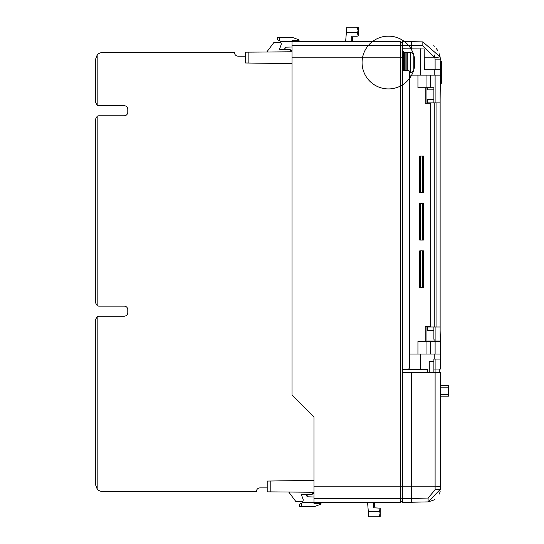 <?xml version="1.0" encoding="UTF-8"?>
<svg xmlns="http://www.w3.org/2000/svg" width="544" height="544" viewBox="0 0 544 544"><rect width="100%" height="100%" fill="white"/><g stroke="black" fill="none" stroke-linecap="round" stroke-linejoin="round"><path stroke-width="0.82" d="M433.888 339.279L433.888 330.568L427.679 330.568L427.679 326.971L426.965 326.971L426.965 341.074L435.105 341.074L435.105 326.971L440.13 326.971L440.13 102.898L426.965 102.898L426.965 75.126L430.658 75.126L430.658 87.72L417.942 87.72L417.942 75.126L426.965 75.126M436.58 341.435L436.58 341.074M431.188 341.435L431.188 341.074M403.662 52.462L404.743 52.462L404.743 70.373M405.103 57.963L404.743 57.344M405.103 67.102L404.743 67.721M406.898 70.373L406.898 52.462L405.103 52.462L405.103 70.373M406.898 66.49L407.259 66.49L407.259 62.533M406.898 58.575L407.259 58.575M417.942 75.126L409.782 75.126L409.782 72.427L410.339 72.427A3.631 3.631 0 0 0 413.828 69.795L413.828 55.27A26.384 26.384 0 0 0 369.485 44.2A26.384 26.384 0 0 0 382.072 88.135A26.384 26.384 0 0 0 413.828 55.27A26.384 26.384 0 0 0 369.485 44.2A26.384 26.384 0 0 0 382.072 88.135A26.384 26.384 0 0 0 413.828 55.27A3.631 3.631 0 0 0 410.339 52.639L407.259 52.639L407.259 70.373M414.161 65.627L414.664 65.627A26.384 26.384 0 0 0 378.039 38.298A26.384 26.384 0 0 0 372.681 83.681A26.384 26.384 0 0 0 414.664 65.627A26.384 26.384 0 0 0 378.039 38.298A26.384 26.384 0 0 0 372.681 83.681A26.384 26.384 0 0 0 414.664 65.627L414.664 65.627A26.384 26.384 0 0 1 413.828 69.795A26.384 26.384 0 0 0 414.664 65.627A26.221 8.969 180 0 1 414.542 66.198A26.336 18.299 180 0 1 414.154 67.674L414.154 65.64A26.336 18.945 0 0 0 414.542 64.11A26.221 24.643 0 0 0 414.664 62.533A26.221 24.643 180 0 0 414.542 60.955A26.336 18.945 180 0 0 414.154 59.425L414.154 57.392A26.336 18.299 0 0 1 414.542 58.868A26.221 8.969 0 0 1 414.664 59.439L414.161 59.439M413.828 55.27A26.384 26.384 0 0 1 414.664 59.439L414.664 59.439M427.679 102.898L427.679 99.3L433.888 99.3L433.888 87.72L430.658 87.72M321.885 502.411L320.81 503.486L313.97 503.486L313.97 416.928L292.026 394.985L292.026 40.514L298.86 40.514L299.941 41.589M400.785 498.277L402.58 498.277L402.58 501.33L400.785 501.33M402.58 502.411L402.58 498.596L428.101 498.032L411.577 498.508L411.577 372.524L440.361 372.524L440.361 489.308L428.101 501.901L402.58 502.411L411.577 502.33L411.577 498.508M434.942 499.657L428.101 501.901L428.101 498.032L435.105 489.77L435.105 486.22L402.58 486.22L402.58 498.596M313.97 498.562L400.785 498.596L400.785 486.22L402.58 486.22L402.58 372.524L411.577 372.524M440.361 481.127L440.538 486.52L435.105 486.22L435.105 372.524M439.443 494.034L440.246 490.994M435.105 489.77A5.399 0.462 0 0 0 440.361 489.308M427.407 372.524L427.407 369.648L402.58 369.648M440.361 385.376L448.623 385.376L448.623 396.168L440.361 396.168M301.383 506.729L299.581 506.729L299.581 504.206L301.383 503.309L301.383 506.729L313.97 506.729L320.572 504.295A0.36 0.36 0 0 0 320.81 503.955L320.81 503.486M298.86 40.514L298.86 40.045A0.36 0.36 0 0 0 298.629 39.705L292.026 37.271L279.432 37.271L279.432 40.691L277.637 39.794L277.637 37.271L279.432 37.271M301.383 503.309L303.178 502.411L320.09 502.411M279.432 40.691L281.234 41.589L400.785 41.589L400.785 486.22L313.97 486.22M409.061 70.734L409.782 72.175L409.782 367.261L409.061 368.696L409.061 70.734A1.802 1.802 0 0 0 407.98 70.373L402.58 70.373M402.58 369.056L407.98 369.056A1.802 1.802 0 0 0 409.061 368.696M426.965 354.028L426.965 341.435L435.105 341.435L435.105 354.028L409.782 354.028L409.782 367.261M435.105 69.727L435.105 59.867L440.361 59.867L440.11 56.889L434.928 57.78L440.11 56.889L440.361 69.727L424.361 69.727L424.17 48.933L402.58 48.79L402.58 372.524M402.58 42.67L400.785 42.67L402.58 42.67L402.58 45.723L400.785 45.723M306.775 494.496L306.775 496.094L308.19 496.808L313.97 497.012M292.026 46.988L286.246 47.192L284.832 47.906L284.832 49.504M245.256 52.19L248.853 52.156L248.853 63.029L245.256 62.982L245.256 52.19M270.796 491.878L267.199 491.851L267.199 481.052L270.796 481.005L270.796 491.878L313.97 492.259M270.796 481.005L313.97 480.4M400.785 498.596L400.785 502.411L313.97 502.411M382.69 502.411L400.785 502.411M248.853 63.029L292.026 63.634M248.853 52.156L292.026 51.782M313.97 493.415L312.174 493.415L312.174 494.496L301.383 494.496L303.266 499.888L302.818 501.69L295.984 501.69L289.15 492.572A3.597 3.597 0 0 1 288.816 492.034M379.637 515.542L380.174 515.542L380.174 513.924L379.1 514.284L379.1 515.358L379.1 514.284M379.1 512.842L380.174 513.203L380.174 511.401L379.1 511.761L379.1 512.842L379.1 511.761M378.515 516.8L368.737 516.8L368.302 511.401L380.174 511.401L380.174 509.062L379.637 509.062M374.415 502.411L374.415 506.546L373.694 506.546M380.174 513.203L380.174 513.924M380.174 515.719L379.1 515.358L380.174 515.719L380.174 516.44L379.651 516.616M380.174 510.687L379.1 510.326L379.1 509.245L380.174 508.885L380.174 508.164L373.694 507.804L373.694 502.411M374.415 504.472L373.694 504.472M374.415 505.165L373.694 505.165M374.415 505.641L373.694 505.641M374.415 506.063L373.694 506.063M374.415 506.382L373.694 506.382M342.033 502.411L359.666 502.411M379.1 510.326L379.1 509.245M367.581 502.411L368.302 511.401M292.026 50.585L290.224 50.585L290.224 49.504L279.432 49.504L281.323 44.112L280.874 42.31L274.04 42.31L267.199 51.428A3.597 3.597 0 0 0 266.846 52M357.687 34.938L358.231 34.938L358.231 33.313L357.15 33.674L357.15 34.755L357.15 33.674M345.63 41.589L346.358 32.599L358.231 32.599L358.231 30.797L357.15 31.158L357.15 32.239L358.231 32.599L358.231 33.313M357.15 29.716L357.15 28.642L357.15 29.716L358.231 30.076L358.231 28.458L357.687 28.458M352.471 37.454L351.75 37.454L352.471 37.454L352.471 41.589M352.471 37.509L351.75 37.509L352.471 37.502M357.707 27.384L356.565 27.2L358.231 27.56L358.231 28.281L357.15 28.642L358.231 28.281M358.231 30.076L358.231 30.797M357.15 32.239L357.15 31.158M352.471 37.536L351.75 37.536M352.471 40.97L351.75 40.97M320.09 41.589L337.715 41.589M346.358 32.599L346.786 27.2L356.565 27.2M357.15 34.755L358.231 35.115L358.231 35.836L357.15 36.196L351.75 36.196L351.75 41.589M95.377 59.745L97.172 54.985L97.172 105.237L95.377 102.122L95.377 59.745M95.377 119.388L97.172 116.273L97.172 305.633L95.377 302.518L95.377 119.388M95.377 319.79L97.172 316.669L97.172 489.049L95.377 484.289L95.377 319.79M97.172 489.049A7.194 7.194 0 0 0 102.571 491.49L256.408 491.49A3.597 3.597 0 0 1 260.005 487.893L267.199 487.893M97.172 305.633A3.597 3.597 0 0 0 98.974 306.116L124.182 306.116A3.597 3.597 0 0 1 127.786 309.713L127.786 312.589A3.597 3.597 0 0 1 124.182 316.186L98.974 316.186A3.597 3.597 0 0 0 97.172 316.669M97.172 105.237A3.597 3.597 0 0 0 98.974 105.72L124.182 105.72A3.597 3.597 0 0 1 127.786 109.317L127.786 112.193A3.597 3.597 0 0 1 124.182 115.79L98.974 115.79A3.597 3.597 0 0 0 97.172 116.273M245.256 56.148L238.061 56.148A3.597 3.597 0 0 1 234.464 52.55L102.571 52.55A7.194 7.194 0 0 0 97.172 54.985M426.965 341.435L417.942 341.435L417.942 354.028M435.105 341.435L440.361 341.435L440.361 369.043L435.105 369.043L435.105 359.067L433.888 359.067L433.888 369.043L435.105 369.043M425.19 87.72L425.19 103.258L430.644 103.258L430.644 326.611L425.19 326.611L425.19 341.435M435.105 341.074L440.361 341.074L440.361 341.435M440.13 330.568L440.361 341.074M440.13 91.678L440.13 337.477M440.13 99.3L440.361 75.126L430.658 75.126M440.361 69.727L440.361 75.126M402.58 51.741L403.662 51.741L403.662 70.373M403.662 52.17L404.743 52.462M420.458 156.019L420.458 192.719L419.737 192.719L419.737 156.019L423.395 156.019L423.395 192.719L422.674 192.719L422.674 156.019M420.458 203.51L420.458 240.067L419.737 240.067L419.737 203.51L423.395 203.51L423.395 240.067L422.674 240.067L422.674 203.51M420.458 250.859L420.458 287.558L419.737 287.558L419.737 250.859L423.395 250.859L423.395 287.558L422.674 287.558L422.674 250.859M420.458 287.558L422.674 287.558M420.458 240.067L422.674 240.067M420.458 192.719L422.674 192.719M435.105 354.028L440.361 354.028M414.542 66.198L414.154 66.198M414.542 60.955A26.221 24.643 180 0 1 414.664 62.533M414.542 58.868L414.154 58.868M440.361 359.067L435.105 359.067M436.941 326.971L436.941 102.898M433.888 361.488L429.277 361.488L429.277 371.559A1.802 1.802 0 0 0 429.563 372.524M433.493 372.524A1.081 1.081 0 0 0 433.527 372.28L433.888 372.28L433.888 369.043M420.573 369.648L420.573 354.028M420.573 75.126L420.573 48.79M427.679 326.971L435.105 326.971M427.679 87.72L427.679 89.876L433.888 89.876M434.241 69.727L434.241 75.126M440.361 61.676L441.442 61.676L441.442 83.266L440.361 83.266M433.888 372.28L439.28 372.28L439.28 369.043M429.427 372.28L427.407 372.28M434.241 102.898L434.241 326.971L434.241 102.898M434.241 46.356L433.568 45.791M411.57 41.589L411.577 45.404L402.58 45.404L402.58 41.589L422.844 41.888L440.11 56.889L439.314 53.829M434.241 54.917L434.928 57.78L422.844 45.723L411.577 45.404L411.577 48.79M438.015 50.986L436.213 48.375M402.58 48.79L402.58 45.404M434.241 354.028L434.241 359.067M410.339 52.639L410.339 72.427M448.623 394.366L440.361 394.366M448.623 387.172L440.361 387.172M402.58 57.78L292.026 57.78M285.913 47.362L285.913 49.504M307.856 494.496L307.856 496.638M400.785 45.404L292.026 45.444M357.972 45.424L364.086 45.417M430.658 341.435L430.658 354.028M435.105 102.898L435.105 75.126M433.888 102.898L433.888 99.3M403.662 55.338L402.58 55.338M433.888 330.568L433.888 326.971M441.442 82.906L440.361 82.906M441.442 62.757L440.361 62.757M435.078 372.28L435.078 369.043M422.844 41.888L422.844 45.723M435.105 59.867L434.928 57.78L424.17 57.78M434.064 341.074L434.064 339.279"/></g></svg>
